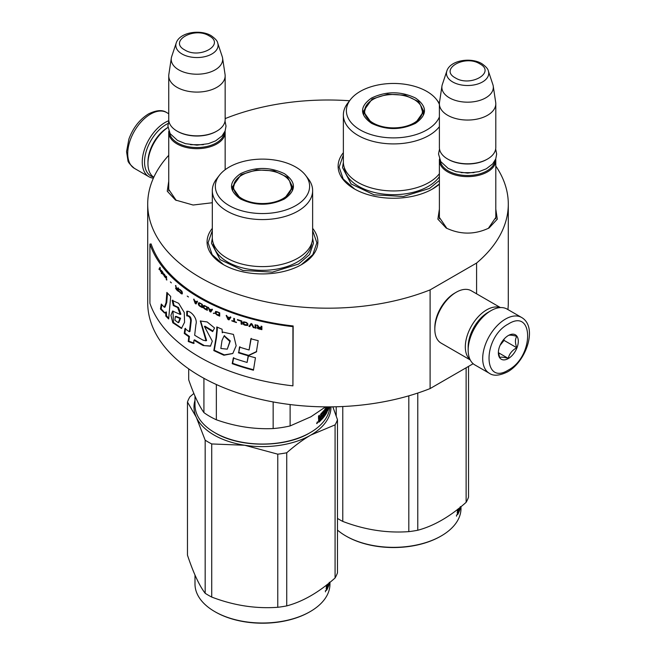 <?xml version="1.0" encoding="UTF-8"?>
<svg xmlns="http://www.w3.org/2000/svg" width="656" height="656" viewBox="0 0 656 656"><rect width="100%" height="100%" fill="white"/><g stroke="black" fill="none" stroke-linecap="round" stroke-linejoin="round"><path stroke-width="0.98" d="M495.797 209.157L497.297 219.161L489.048 228.001C474.747 234.791 460.438 234.791 446.137 228.001L437.888 219.161L439.389 209.157M212.314 202.753L193.11 205.025L175.505 200.039L167.247 191.199L168.748 181.195M312.633 228.354A55.399 31.98 180 0 1 301.645 264.548L301.645 264.548A55.399 31.98 180 0 1 223.302 264.548A55.399 31.98 180 0 1 212.314 228.354M439.389 184.205A55.399 31.98 180 0 1 432.698 188.887L432.698 188.887A55.399 31.98 180 0 1 354.347 188.887A55.399 31.98 180 0 1 343.367 152.692M495.797 166.025A180.293 104.091 180 0 1 508.293 204.098A180.293 104.091 180 0 1 476.592 263.048L430.106 289.886A180.293 104.091 180 0 1 244.048 296.217A180.293 104.091 180 0 1 147.707 204.098A180.293 104.091 180 0 1 168.748 155.3M225.156 118.736L225.894 118.31A180.293 104.091 180 0 1 349.574 100.753M176.243 200.449L168.633 189.297L168.748 187.796M446.884 228.411L439.274 217.259L439.389 215.758M495.797 215.758L495.92 217.259L488.318 228.403M430.106 289.886L430.106 388.573A180.293 104.091 180 0 1 244.048 394.904A180.293 104.091 180 0 1 147.707 302.785L147.707 204.098M473.165 363.719L430.106 388.573M476.592 263.048L476.592 293.814M508.293 204.098L508.293 302.785A180.293 104.091 180 0 1 507.908 309.566M223.663 264.753L212.134 254.635L208.083 242.753L212.314 230.609M312.633 230.609L316.864 242.753L312.822 254.635L301.284 264.753M439.389 183.967L432.337 189.092M354.707 189.092L343.178 178.973L339.136 167.091L343.367 154.947M225.065 131.102A28.2 16.285 180 0 1 225.156 132.389A28.2 16.285 180 0 1 207.747 147.428A28.2 16.285 180 0 1 177.013 143.902A28.2 16.285 -0 0 1 168.748 132.389A28.2 16.285 -0 0 1 168.838 131.102M224.286 132.766A27.396 15.818 180 0 1 206.599 146.534A27.396 15.818 180 0 1 177.579 142.91A27.396 15.818 -0 0 1 169.617 132.766M217.702 43.034C217.48 41.049 215.299 38.597 211.158 35.67C200.129 29.044 179.506 32.283 176.202 43.034A21.131 12.202 0 0 0 182.007 53.972A21.131 12.202 -0 0 0 206.861 56.121A21.131 12.202 -0 0 0 217.702 43.034L222.212 56.547A25.732 14.858 180 0 1 222.581 58.072L225.049 74.39A28.2 16.285 180 0 1 225.156 75.809L225.156 119.556A28.2 16.285 180 0 1 216.898 131.069L216.324 131.397A27.396 15.818 180 0 1 177.579 131.397L177.013 131.069L177.579 131.397M216.898 131.069A28.2 16.285 180 0 1 177.013 131.069L177.013 131.069A28.2 16.285 -0 0 1 168.748 119.556L168.748 75.809A28.2 16.285 -0 0 0 177.013 87.322A28.2 16.285 180 0 0 207.747 90.848A28.2 16.285 180 0 0 225.156 75.809M176.202 43.034L171.692 56.547A25.732 14.858 -0 0 0 171.323 58.072L168.854 74.39A28.2 16.285 -0 0 0 168.748 75.809M222.581 58.072A25.732 14.858 180 0 1 207.821 72.824A25.732 14.858 180 0 1 178.76 69.864A25.732 14.858 -0 0 1 171.323 58.072M495.706 159.064A28.2 16.285 180 0 1 495.797 160.351A28.2 16.285 180 0 1 478.388 175.39A28.2 16.285 180 0 1 447.654 171.864A28.2 16.285 -0 0 1 439.389 160.351A28.2 16.285 -0 0 1 439.479 159.064M494.927 160.728A27.396 15.818 180 0 1 477.24 174.496A27.396 15.818 180 0 1 448.22 170.872A27.396 15.818 -0 0 1 440.258 160.728M488.343 70.996C488.121 69.011 485.94 66.551 481.799 63.632C470.77 56.998 450.147 60.245 446.843 70.996A21.131 12.202 0 0 0 452.648 81.934A21.131 12.202 -0 0 0 477.502 84.083A21.131 12.202 -0 0 0 488.343 70.996L492.853 84.509A25.732 14.858 180 0 1 493.222 86.026L495.69 102.352A28.2 16.285 180 0 1 495.797 103.771L495.797 147.518A28.2 16.285 180 0 1 487.531 159.031L486.965 159.359A27.396 15.818 180 0 1 448.22 159.359L447.654 159.031L448.22 159.359M487.531 159.031A28.2 16.285 180 0 1 447.654 159.031L447.654 159.031A28.2 16.285 -0 0 1 439.389 147.518L439.389 103.771A28.2 16.285 -0 0 0 447.654 115.284A28.2 16.285 180 0 0 478.388 118.81A28.2 16.285 180 0 0 495.797 103.771M446.843 70.996L442.333 84.509A25.732 14.858 -0 0 0 441.964 86.026L439.495 102.352A28.2 16.285 -0 0 0 439.389 103.771M493.222 86.026A25.732 14.858 180 0 1 478.462 100.786A25.732 14.858 180 0 1 449.401 97.826A25.732 14.858 -0 0 1 441.964 86.026M153.635 177.112A30.619 17.679 -60 0 1 144.533 161.991A30.619 17.679 -60 0 1 166.181 124.492A30.619 17.679 -60 0 1 168.157 123.459M153.389 178.178A32.234 18.606 -60 0 1 148.928 176.751A32.234 18.606 -60 0 1 142.254 161.991A32.234 18.606 -60 0 1 165.041 122.516A32.234 18.606 -60 0 1 168.822 120.704M521.602 317.471L507.072 309.083A32.234 18.606 120 0 0 490.95 310.682L489.811 311.338A30.619 17.679 120 0 0 468.163 348.836L468.163 350.156A32.234 18.606 120 0 0 474.837 364.908L489.368 373.297C493.443 376.232 499.487 375.765 507.498 371.903C526.243 361.645 538.125 326.885 521.602 317.471A32.234 18.606 120 0 0 505.481 319.07A32.234 18.606 120 0 0 484.423 347.475A32.234 18.606 120 0 0 489.368 373.297M489.811 311.338L490.95 310.682A32.234 18.606 120 0 0 468.163 350.156M508.334 370.058C534.058 356.626 534.058 307.73 508.334 324.007C482.603 337.43 482.603 386.335 508.334 370.058M508.334 358.545A14.104 8.143 120 0 0 518.306 341.276A14.104 8.143 120 0 0 508.334 335.519A14.104 8.143 120 0 0 498.363 352.789A14.104 8.143 120 0 0 508.334 358.545M498.388 351.944L499.683 357.602C500.766 356.839 503.619 357.094 508.228 358.365C509.318 353.805 512.164 350.263 516.772 347.737C515.009 342.916 515.009 339.119 516.772 336.339C512.164 335.068 509.318 334.814 508.228 335.577M516.772 347.737L504.054 340.39L504.054 339.095M502.734 340.735A12.087 6.978 120 0 1 500.077 345.335L504.054 340.39M508.228 358.365L498.453 352.723M488.941 311.862A28.2 16.285 120 0 0 488.105 312.33A28.2 16.285 120 0 0 468.163 346.868A28.2 16.285 120 0 0 468.179 347.819M500.167 307.607A30.217 17.45 120 0 0 486.678 309.862A30.217 17.45 120 0 0 465.317 346.868A30.217 17.45 120 0 0 470.106 359.668M500.454 307.59L471.303 290.764A30.217 17.45 120 0 0 456.199 292.256L454.772 293.084A28.2 16.285 120 0 0 434.83 327.623L434.83 329.271A30.217 17.45 120 0 0 441.086 343.096L470.237 359.931M454.772 293.084L456.199 292.256A30.217 17.45 120 0 0 434.83 329.271M153.816 177.235A30.217 17.45 -60 0 1 147.953 163.639L147.953 161.991A28.2 16.285 -60 0 1 167.895 127.453L167.895 127.453M147.953 163.639A30.217 17.45 -60 0 1 167.952 127.469M415.461 123.344C400.832 130.282 386.212 130.282 371.583 123.344C359.562 114.898 359.562 106.452 371.583 98.015C386.212 91.069 400.832 91.069 415.461 98.015C427.482 106.452 427.482 114.898 415.461 123.344L415.379 123.385M439.389 126.674A50.159 28.962 0 0 1 428.991 135.431A50.159 28.962 180 0 1 374.33 141.704A50.159 28.962 180 0 1 343.367 114.956L343.367 161.991A50.159 28.962 180 0 0 374.33 188.748A50.159 28.962 180 0 0 428.991 182.475A50.159 28.962 0 0 0 439.389 173.717M439.405 103.254A50.159 28.962 0 0 0 439.315 103.131L436.552 99.564A47.134 27.216 0 0 0 360.193 91.43A47.134 27.216 180 0 0 350.493 99.564L347.737 103.131A50.159 28.962 180 0 0 343.367 114.956M350.493 99.564A47.134 27.216 180 0 0 366.794 133.094A47.134 27.216 180 0 0 426.851 129.921A47.134 27.216 0 0 0 439.389 116.948M439.389 104.411A47.134 27.216 0 0 0 436.552 99.564M371.878 123.508L363.309 111.331L372.157 98.999L387.63 94.226L405.088 95.218L418.643 101.639L423.743 111.331L415.182 123.5M364.031 111.495L363.498 113.308M423.546 113.308L423.022 111.495M439.389 180.449L429.573 188.42L403.465 196.472L374.01 194.799L351.132 183.959L342.539 167.6L343.367 162.335M346.376 536.264L345.802 535.936L346.376 536.264A66.674 38.499 0 0 0 440.668 536.264L441.242 535.936A67.486 38.958 0 0 0 461.004 508.384L461.004 506.67M336.216 406.769L336.216 415.986M417.782 393.051L417.782 530.245C433.895 525.948 450.008 516.649 466.129 502.332A76.547 44.198 0 0 0 468.532 497.15L468.532 366.392M466.129 367.778L466.129 502.332M408.819 395.83L408.819 531.631A76.547 44.198 -0 0 0 417.782 530.245M342.776 406.531L342.776 521.413C364.793 529.835 386.802 533.238 408.819 531.631M342.776 521.413A76.547 44.198 -0 0 1 339.398 519.577A76.547 44.198 180 0 1 337.479 518.429M441.242 535.936A67.486 38.958 0 0 1 345.802 535.936A67.486 38.958 180 0 1 337.479 530.089M457.945 512.844A67.486 38.958 0 0 0 458.503 511.762L458.503 510.548A67.486 38.958 0 0 1 457.872 511.762L457.945 512.844L457.38 512.697L457.396 511.377M457.38 511.213L457.38 509.573M458.052 510.475L458.503 508.695M457.872 509.187L457.872 510.04L457.38 509.95M457.298 510.048L457.724 509.204M459.872 507.596L459.823 508.507A67.486 38.958 0 0 1 459.134 510.368L459.134 511.582A67.486 38.958 0 0 0 460.537 507.055M459.307 508.056L459.307 508.728A67.486 38.958 0 0 0 459.667 507.769M457.388 514.665L457.593 514.698A67.486 38.958 0 0 0 458.831 512.279L458.282 512.197M457.38 513.541A66.674 38.499 0 0 0 457.724 512.853M458.831 512.279L458.831 508.433M457.437 512.221A66.674 38.499 0 0 0 457.683 511.729M458.503 510.548L457.724 510.417A66.674 38.499 0 0 1 457.38 511.106M457.593 514.698L457.38 512.721M460.364 506.596L460.143 507.375M456.592 514.935L456.527 516.19L456.494 514.911M413.961 122.992A28.905 16.687 180 0 1 377.971 125.255A28.905 16.687 180 0 1 366.384 105.452A28.905 16.687 180 0 1 373.084 99.392A28.905 16.687 0 0 1 420.66 105.452A28.905 16.687 0 0 1 413.961 122.992M363.818 114.529A29.717 17.154 180 0 1 363.809 114.07L366.384 105.452M423.227 114.529A29.717 17.154 0 0 0 423.235 114.07L420.66 105.452M329.886 406.876A67.486 38.958 180 0 1 310.198 432.64L309.624 432.968C285.081 447.892 239.875 447.892 215.324 432.968L214.758 432.64A67.486 38.958 180 0 1 194.996 405.096L194.996 396.109M284.409 198.998C269.788 205.943 255.168 205.943 240.539 198.998C228.518 190.56 228.518 182.114 240.539 173.668C255.168 166.731 269.788 166.731 284.409 173.668C296.438 182.114 296.438 190.56 284.409 198.998L284.335 199.047M212.314 190.609L212.314 237.652A50.159 28.962 180 0 0 243.278 264.409A50.159 28.962 180 0 0 297.947 258.128A50.159 28.962 0 0 0 312.633 237.652L312.633 190.609A50.159 28.962 0 0 0 308.263 178.793L305.507 175.226A47.134 27.216 0 0 0 229.149 167.091A47.134 27.216 180 0 0 219.448 175.226L216.685 178.793A50.159 28.962 180 0 0 212.314 190.609A50.159 28.962 180 0 0 243.278 217.366A50.159 28.962 180 0 0 297.947 211.093A50.159 28.962 0 0 0 312.633 190.609M219.448 175.226A47.134 27.216 180 0 0 235.742 208.747A47.134 27.216 180 0 0 295.807 205.582A47.134 27.216 0 0 0 305.507 175.226M240.834 199.17L232.257 186.993L241.113 174.66L256.578 169.888L274.036 170.88L287.599 177.3L292.691 186.993L284.138 199.153M232.978 187.157L232.454 188.969M292.494 188.969L291.969 187.157M203.926 378.307L203.926 412.608C198.858 405.449 193.782 394.518 188.707 379.816L188.707 368.877M216.349 384.514L216.349 419.783A74.538 43.034 180 0 1 203.926 412.608M309.624 432.968L310.198 432.64A67.486 38.958 180 0 1 214.758 432.64L215.324 432.968M322.112 415.601A66.674 38.499 180 0 0 322.645 414.969L323.375 415.174A67.486 38.958 180 0 1 322.112 416.617L322.112 415.396A67.486 38.958 180 0 0 323.375 413.952L323.269 412.468A67.486 38.958 180 0 1 321.276 414.666L321.153 420.053A67.486 38.958 180 0 1 318.882 422.21L318.513 420.193L319.054 418.963L318.521 418.758M319.054 418.963L318.513 418.676L319.054 418.963M318.693 415.888L318.693 417.355L319.718 417.798L319.374 415.289A67.486 38.958 180 0 1 318.513 416.043L318.513 418.676M323.711 410.713L323.777 410.623A67.486 38.958 180 0 1 320.858 413.879L320.53 417.027L319.718 417.798M323.31 411.205L323.31 412.435M323.31 414.034L323.31 415.15M324.039 410.795L324.039 415.551L323.375 415.379M325.983 410.303L326.754 410.451L326.68 411.599A67.486 38.958 180 0 1 325.212 413.952L325.212 408.688L324.646 409.492L324.646 414.756L324.039 415.551M325.212 413.952L324.646 413.821M325.909 410.238A66.674 38.499 180 0 1 325.556 410.853M326.68 410.385A67.486 38.958 180 0 1 325.778 411.886L325.565 411.837M326.368 406.876A67.486 38.958 180 0 1 325.778 407.835L325.778 411.886M328.599 406.876L328.287 407.343M328.771 406.876A67.486 38.958 180 0 1 328.599 407.384M329.14 406.876A67.486 38.958 180 0 1 327.664 410.902L327.5 410.877M327.492 406.876L327.664 410.902M327.049 406.876A67.486 38.958 180 0 1 326.171 408.426L326.171 410.041L325.556 409.869M327.024 408.532L327.024 408.532A67.486 38.958 180 0 1 326.171 410.041M326.426 409.598L326.426 410.336M326.959 408.655L327.024 412.189A67.486 38.958 180 0 1 321.76 419.43L321.76 418.208A67.486 38.958 180 0 0 323.269 416.519L323.375 415.174M325.163 413.936A66.674 38.499 180 0 1 324.646 414.731M324.499 414.945A66.674 38.499 180 0 1 321.76 418.43M323.269 412.468L322.539 412.271A66.674 38.499 180 0 1 320.579 414.436L320.456 414.764M321.276 414.666L320.579 414.436M321.153 420.053L320.456 419.824A66.674 38.499 180 0 1 318.513 421.677M321.153 414.994L320.53 414.781M320.456 417.101L320.456 418.225M327.877 409.196L328.287 407.007A67.486 38.958 180 0 1 327.82 408.114L327.492 409.09M328.287 407.007L327.5 406.909A66.674 38.499 180 0 1 327.492 406.917M319.374 420.373L318.824 420.176A66.674 38.499 180 0 0 318.849 420.16M319.374 420.348L319.374 419.332A67.486 38.958 180 0 0 320.53 418.249L320.53 419.463A67.486 38.958 180 0 1 319.505 420.422L318.824 420.176M320.53 418.249L319.833 418.011A66.674 38.499 180 0 1 318.89 418.905M319.374 419.332L318.882 419.151M318.693 419.471L318.693 420.102M317.914 422.21L316.659 423.218L317.545 422.062M316.856 423.661L316.659 423.218M325.581 406.868L310.903 416.79L290.116 425.941A74.538 43.034 180 0 1 273.15 428.565C254.216 429.409 235.283 426.482 216.349 419.783M273.15 401.948L273.15 428.565M290.116 404.555L290.116 425.941M317.545 421.939L317.069 423.481L317.348 421.857M312.633 237.989L313.461 243.261L309.575 254.528L298.529 264.073L272.42 272.133L242.966 270.461L220.088 259.612L211.494 243.261L212.323 237.989M193.856 393.452L189.871 396.864A76.547 44.198 180 0 0 187.468 402.038L196.316 417.298A68.495 39.54 -0 0 0 214.045 435.026A68.495 39.54 -0 0 0 244.745 445.26L211.724 443.948L211.724 597.067C233.741 605.488 255.758 608.899 277.767 607.284A76.547 44.198 -0 0 0 286.729 605.898L286.729 452.779A76.547 44.198 0 0 1 277.767 454.165L277.767 607.284M194.996 400.308A68.495 39.54 180 0 0 196.316 417.298L205.164 440.168A76.547 44.198 0 0 0 208.346 442.119A76.547 44.198 0 0 0 211.724 443.948M215.324 611.925L214.758 611.597L215.324 611.925A66.674 38.499 0 0 0 309.624 611.925L310.198 611.597A67.486 38.958 0 0 0 329.96 584.045L329.96 582.331M187.468 402.038L187.468 555.156C193.372 572.877 199.268 585.587 205.164 593.278L205.164 440.168M277.767 454.165L244.745 445.26A68.495 39.54 0 0 0 310.903 435.026C303.154 439.512 295.102 445.432 286.729 452.779M332.854 406.843L337.479 419.692A76.547 44.198 0 0 1 335.077 424.867L310.903 435.026A68.495 39.54 0 0 0 330.968 406.868M335.077 424.867L335.077 577.985C318.964 592.311 302.851 601.609 286.729 605.898M211.724 597.067A76.547 44.198 -0 0 1 208.346 595.23A76.547 44.198 180 0 1 205.164 593.278M335.077 577.985A76.547 44.198 0 0 0 337.479 572.811L337.479 419.692M310.198 611.597A67.486 38.958 0 0 1 214.758 611.597A67.486 38.958 180 0 1 194.996 584.045L194.996 575.066M326.344 590.318L326.344 587.038M326.335 586.874L326.335 585.234M327.016 585.849L327.459 584.357M326.786 584.881L326.827 585.701L326.335 585.611M326.245 585.71L326.68 584.865M328.82 583.258L328.779 584.168A67.486 38.958 0 0 1 328.082 586.029L328.082 587.243A67.486 38.958 0 0 0 329.492 582.717M328.254 583.717L328.254 584.389A67.486 38.958 0 0 0 328.615 583.422M326.549 590.359A67.486 38.958 0 0 0 327.787 587.94L327.237 587.858M326.335 589.195A66.674 38.499 0 0 0 326.68 588.514M327.787 587.94L327.787 584.094M326.901 588.506L326.901 588.506A67.486 38.958 0 0 0 327.459 587.423L327.459 586.202L326.68 586.079A66.674 38.499 0 0 1 326.335 586.759M327.459 586.202A67.486 38.958 0 0 1 326.827 587.423L326.827 588.448L326.335 588.358M326.385 587.874A66.674 38.499 0 0 0 326.631 587.391M329.32 582.257L329.099 583.036M325.54 590.597L325.474 591.851L325.442 590.572M282.908 198.653A28.905 16.687 180 0 1 246.918 200.916A28.905 16.687 180 0 1 235.34 181.113A28.905 16.687 180 0 1 242.039 175.054A28.905 16.687 0 0 1 289.616 181.113A28.905 16.687 0 0 1 282.908 198.653M232.773 190.191A29.717 17.154 180 0 1 232.765 189.732L235.34 181.113M292.174 190.191A29.717 17.154 0 0 0 292.191 189.732L289.616 181.113M292.92 385.859L293.158 325.966A180.293 104.091 180 0 1 151.11 243.95L149.921 244.089L149.921 303.302A181.499 104.788 0 0 0 292.92 385.859L292.92 326.647A181.499 104.788 180 0 1 149.921 244.089M293.158 325.966L292.92 326.647M166.05 302.687L164.336 307.27L161.294 304.04L160.458 309.017L164.517 313.01L165.673 312.166L165.788 316.061A182.056 97.662 -1.8 0 0 168.666 318.947A9620.675 6019.448 -38.5 0 1 170.708 296.463A181.499 104.788 180 0 1 166.862 292.412L166.05 302.687L166.763 302.473L165.058 307.065M172.175 300.399L173.315 305.548L177.637 307.549L180.252 314.445L172.618 311.067L170.921 315.323L172.79 322.768L181.433 328.451L184.566 322.301L184.27 312.518L178.694 303.326L172.175 300.399L172.864 300.161L174.004 305.311L178.514 307.492L180.9 314.158M203.139 340.177A181.499 104.788 180 0 1 194.668 335.224L195.947 324.318C197.841 318.521 190.675 310.444 186.747 311.305L186.747 315.872C189.166 315.979 190.47 317.676 190.658 320.956L189.354 331.756A181.499 104.788 180 0 1 184.935 328.615L184.238 333.437A181.499 104.788 0 0 0 188.805 336.717L188.247 341.505L193.594 343.457L193.996 340.152A181.499 104.788 0 0 0 203.139 345.523L210.469 346.155L212.298 341.153L204.434 326.483L212.667 331.6L214.561 327.975L207.165 321.948L200.293 321.005L206.041 340.825L203.139 340.177M216.767 330.435L215.972 338.102A6659.622 2711.158 122.4 0 0 213.807 350.607L223.893 355.249L232.79 353.527L236.16 345.761L233.446 334.404L223.081 332.141L222.277 332.805L222.081 329.23A181.499 104.788 180 0 1 216.767 326.942L216.767 330.435L217.259 330.066L216.464 337.733A6687.699 2725.746 122.4 0 0 214.307 350.247L224.303 354.871L232.839 353.486M238.366 352.764A181.499 104.788 0 0 0 248.189 355.757L256.389 351.895L258.202 340.653A181.499 104.788 180 0 1 250.879 338.783L249.091 349.976A181.499 104.788 180 0 1 239.481 347.09L238.759 352.362A180.695 104.32 0 0 0 248.542 355.347L256.709 351.468M253.454 370.214L255.446 357.758A181.499 104.788 180 0 1 248.181 355.823L247.099 362.44A181.499 104.788 180 0 1 233.298 358.028L232.208 363.678A181.499 104.788 0 0 0 253.454 370.214M261.883 326.36L261.088 326.18L261.088 327.647L258.866 327.131L257.816 325.409L256.906 325.187L258.079 327.082L257.037 327.738L258.735 328.918A181.499 104.788 0 0 0 261.883 329.648L261.883 326.36M255.865 328.221L255.865 324.933L255.086 324.736L255.086 328.025L255.865 328.221M254.052 327.762L251.994 323.933L250.969 323.654L248.927 326.385L249.69 326.598L251.478 324.212L253.282 327.557L254.052 327.762M244.877 325.212L247.525 325.499L247.911 323.925L246.517 322.473L243.745 321.793L242.876 322.44L243.745 324.663L246.697 325.417L247.96 325.081M241.129 324.064L241.875 324.302L241.875 321.014A181.499 104.788 180 0 1 237.431 319.579L237.431 320.005A181.499 104.788 0 0 0 241.129 321.202L241.129 324.064L242.064 324.097M226.869 315.782L226.164 315.511L228.042 319.529L228.993 319.882L230.896 317.299L230.174 317.037L229.698 317.701A181.499 104.788 180 0 1 227.337 316.807L226.869 315.782M215.553 311.518L215.332 313.445L217.005 314.97A181.499 104.788 0 0 0 219.711 316.151L219.711 312.863A181.499 104.788 180 0 1 217.005 311.682L215.553 311.518M214.34 313.265L213.348 313.297L214.34 313.265M210.74 312.043L212.47 309.591L211.822 309.279L211.388 309.911A181.499 104.788 180 0 1 209.231 308.853L208.165 307.475L209.879 311.625L210.74 312.043M203.877 305.434L203.155 305.95L203.253 307.41L204.803 309.017A181.499 104.788 0 0 0 207.321 310.329L207.321 307.041A181.499 104.788 180 0 1 204.803 305.729L203.877 305.434M199.014 302.703L198.317 303.203L198.415 304.663L199.908 306.303A181.499 104.788 0 0 0 202.335 307.672L202.335 304.384A181.499 104.788 180 0 1 199.908 303.015L199.014 302.703M188.461 296.971L187.206 296.094L188.461 296.971M166.583 279.981L166.198 276.25L166.583 279.981M162.475 271.83L161.843 270.944L162.016 273.052L163.656 275.208L162.303 273.355L163.713 274.159L162.475 271.83M231.855 320.587L231.855 320.94A181.499 104.788 0 0 0 236.447 322.547L234.504 321.53L234.504 318.586L233.774 318.332L233.774 321.276L231.855 320.587M193.659 299.234L195.193 303.482L195.964 303.966L197.53 301.621L196.939 301.268L196.546 301.867A181.499 104.788 180 0 1 194.611 300.678L193.659 299.234M165.189 275.643L164.32 274.06L164.877 276.676L164.197 276.151L165.689 277.906L165.189 275.643M179.203 289.263L181.843 292.018L181.589 293.363L179.121 291.157L179.531 292.125L182.089 293.896L182.343 292.412L181.753 291.043L179.203 289.263M177.997 287.771L177.997 289.239L176.661 288.091L175.496 285.59L176.193 287.82L175.57 288.181L176.579 289.837A181.499 104.788 0 0 0 178.481 291.461L178.481 288.173L177.997 287.771M171.347 282.884L170.363 281.9L171.347 282.884M161.392 270.346L161.392 273.634L161.392 270.346M160.671 271.609L160.023 267.345A565.693 168.526 161.3 0 0 158.973 269.181L159.285 269.641L159.752 268.853L160.671 271.609M167.51 293.117L166.763 302.473M165.788 316.061L166.509 315.856A181.253 97.195 -1.8 0 0 168.74 318.111M165.673 312.166L166.394 311.961L166.509 315.856M160.458 309.017L161.196 308.837L164.836 312.887M161.811 305.179L161.196 308.837M173.315 305.548L174.004 305.311M172.963 310.977L173.455 322.481L181.786 328.271M200.597 320.85L206.591 340.505L206.041 340.825M204.91 326.188L212.987 330.985M203.139 345.523L210.674 345.999M193.996 340.152L194.594 339.833A180.695 104.32 0 0 0 203.696 345.187M188.247 341.505L188.862 341.21L194.192 343.145M188.805 336.717L189.42 336.421L188.862 341.21M184.238 333.437L184.877 333.158A180.695 104.32 0 0 0 189.42 336.421M185.574 328.328L184.877 333.158M189.354 331.756L189.969 331.452L191.265 320.653C191.183 317.43 189.887 315.733 187.378 315.577L186.747 315.872M187.378 311.37L187.378 315.577M217.259 327.164L217.259 330.066M213.807 350.607L214.307 350.247M248.189 355.757L248.542 355.347M239.875 346.68L238.759 352.362M249.091 349.976L251.223 338.357M232.208 363.678L232.634 363.285A180.695 104.32 0 0 0 253.536 369.722M233.725 357.635L232.634 363.285M247.099 362.44L248.534 355.404M258.735 328.918L258.882 328.705A181.097 104.558 0 0 0 261.883 329.402M258.079 328.689L258.882 328.705M257.554 328.353L258.234 328.476M257.168 327.984L257.71 328.139M258.079 327.082L257.062 324.974M261.088 327.647L261.236 326.212M255.086 328.025L256.029 328.008M255.25 324.777L255.25 327.811M253.282 327.557L254.216 327.549M251.478 324.212L253.446 327.344M248.927 326.385L249.862 326.385M251.141 323.441L249.1 326.171M244.253 324.958L245.065 325.007M243.745 324.663L244.434 324.753M243.245 324.236L243.934 324.458M242.999 323.875L243.433 324.031M242.876 322.44L243.064 323.285M241.129 321.202L241.326 323.867M237.431 320.005L237.628 319.8A181.097 104.558 0 0 0 241.326 320.997M229.698 317.701L230.395 316.84M228.042 319.529L229.206 319.693M226.386 315.323L228.263 319.333M215.799 311.338L215.578 313.265L217.251 314.79A181.097 104.558 0 0 0 219.711 315.864M213.897 313.552L214.586 313.084M213.602 313.117L214.151 313.371M208.436 307.303L210.141 311.444L210.994 311.871L209.879 311.625M211.388 309.911L212.077 309.099M204.803 309.017L205.082 308.845A181.097 104.558 0 0 0 207.321 310.017M204.287 308.664L205.082 308.845M203.877 308.304L204.565 308.5M203.467 307.803L204.147 308.131M203.253 307.41L203.737 307.631M203.155 305.95L203.434 306.836M199.908 306.303L200.195 306.139A181.097 104.558 0 0 0 202.335 307.352M199.408 305.942L200.195 306.139M199.014 305.573L199.695 305.778M198.612 305.056L199.293 305.409M198.415 304.663L198.899 304.892M198.317 303.203L198.604 304.089M166.198 279.546L166.944 279.874M166.558 276.66L166.558 279.44M163.237 274.126L163.844 274.183M162.885 273.749L163.606 274.028M162.327 271.789L162.844 272.084M231.855 320.94L232.068 320.743A181.097 104.558 0 0 0 236.447 322.276M233.774 321.276L233.987 318.406M193.955 299.079L195.545 303.367M195.193 303.482L196.259 303.802M196.546 301.867L197.226 301.104M164.566 276.053L165.238 276.857M179.498 289.255L179.941 289.821M181.753 293.913L182.417 293.757M181.425 293.79L182.081 293.773M181.007 293.527L181.745 293.65M180.261 292.937L181.335 293.396M180.179 292.396L180.589 292.797M179.531 291.444L179.859 291.994M181.843 292.018L182.163 292.929M181.007 290.657L180.261 290.067M179.933 289.87L180.589 289.927M179.687 289.804L180.261 289.731M177.997 289.239L178.334 288.05M178.047 290.69A181.097 104.558 0 0 0 178.481 291.051M175.652 288.46L176.218 288.82M175.57 288.181L175.988 288.328M176.193 287.82L175.833 285.467M158.973 269.181L159.654 269.559M160.195 267.591A566.144 169.191 161.3 0 0 159.342 269.099M175.308 316.569L179.949 318.463L178.26 322.711L174.898 320.194L175.308 316.569L175.988 316.315L180.605 318.201L178.826 322.49M224.286 335.815L230.289 340.931L227.263 349.172L220.842 348.475L222.015 340.448L224.057 335.979L229.838 341.473L227.263 349.172M261.236 327.852L261.088 329.123A181.499 104.788 180 0 1 258.603 328.541L257.816 327.721L258.751 327.27A181.097 104.558 0 0 0 261.236 327.852L261.088 329.123M243.934 322.219L246.951 322.9L247.025 324.999L243.999 324.318L243.934 322.219M227.681 316.938L229.805 317.742L228.518 319.423L227.681 316.938M216.25 311.887L219.268 312.805L219.268 315.257L216.218 313.986L216.25 311.887M211.404 309.894L210.305 311.551L209.584 309.025M204.147 305.893L206.96 306.959L206.96 309.411L204.082 308L204.147 305.893M199.293 303.17L202.007 304.294L202.007 306.746L199.211 305.27L199.293 303.17M196.595 301.842L195.578 303.441L194.955 300.891M178.334 289.526L177.997 290.706A181.499 104.788 180 0 1 176.505 289.419L176.038 288.378L176.841 288.246A181.097 104.558 0 0 0 178.334 289.526L177.997 290.706M257.947 327.541L258.366 327.246M258.21 327.467L258.751 327.27M258.603 327.492A181.499 104.788 0 0 0 261.088 328.074M243.745 322.424L244.188 322.088M243.999 322.293L244.557 322.055M244.376 322.268L245.065 322.137M244.877 322.342L246.066 322.432M245.885 322.645L246.574 322.654M246.385 322.859L246.951 322.9M246.771 323.113L247.197 323.187M247.148 323.711L247.328 324.548M227.452 317.135L229.805 317.742M229.584 317.939L228.518 319.423M215.996 312.067L216.472 311.78M216.218 311.961L216.8 311.789M216.554 311.969L217.251 311.92M217.005 312.1L219.268 312.805M219.03 312.994L219.03 315.438M209.338 309.181L211.535 309.96M211.281 310.14L210.305 311.551M203.877 306.065L204.352 305.794M204.082 305.967L204.664 305.827M204.393 305.991L205.082 305.975M204.803 306.147L206.96 306.959M206.689 307.139L206.689 309.583M199.014 303.334L199.498 303.072M199.211 303.236L199.793 303.105M199.506 303.269L200.195 303.269M199.908 303.433L202.007 304.294M201.728 304.466L201.728 306.91M162.475 272.183L163.36 273.782L162.245 272.65L162.745 272.109M194.709 301.014L196.743 301.932M196.447 302.088L195.578 303.441M176.111 288.238L176.603 288.107M176.267 288.238L176.841 288.246M176.505 288.369A181.499 104.788 0 0 0 177.997 289.657M203.393 144.697L190.519 144.697M184.762 49.946C199.727 59.466 225.631 44.51 209.141 35.875C194.184 26.355 168.272 41.312 184.762 49.946M474.034 172.659L461.16 172.659M455.403 77.908C470.36 87.428 496.272 72.472 479.782 63.837C464.825 54.317 438.913 69.274 455.403 77.908M148.928 176.751L134.398 168.362A32.234 18.606 -60 0 1 129.462 142.532A32.234 18.606 -60 0 1 150.519 114.128A32.234 18.606 -60 0 1 166.632 112.537L168.748 113.759M439.389 176.644A49.29 28.454 0 0 1 428.376 186.345A49.29 28.454 180 0 1 375.699 192.749A49.29 28.454 180 0 1 344.285 167.518M457.872 512.828L457.38 512.738M311.715 243.171A49.29 28.454 0 0 1 297.332 262.006A49.29 28.454 180 0 1 244.655 268.411A49.29 28.454 180 0 1 213.233 243.171M326.171 408.426L325.606 408.311M326.089 408.754L325.556 408.647M326.089 410.025L325.556 409.918M327.205 411.328L326.754 411.255M327.024 412.189L326.401 412.075M326.827 588.489L326.335 588.399M190.658 320.956L191.265 320.653M215.972 338.102L216.464 337.733M179.949 318.463L180.605 318.201M225.156 169.715L225.156 132.389M168.748 190.798L168.748 132.389M495.797 218.76L495.797 160.351M439.389 218.76L439.389 160.351M439.512 149.043L438.528 154.004L440.775 161.614L448.13 168.379L456.092 171.626L467.613 173.11L479.011 171.642L486.301 168.797L492.656 163.926L495.747 158.965L496.658 154.078L495.674 149.043M168.871 121.081L167.887 126.042L170.134 133.652L177.489 140.417L185.459 143.664L196.972 145.148L208.37 143.68L215.66 140.843L222.015 135.964L225.106 131.011L226.017 126.116L225.033 121.081M134.398 168.362C129.929 164.517 127.772 161.843 127.92 160.335L126.551 151.651L128.912 139.015C133.07 127.822 139.605 119.458 148.502 113.931C156.382 110.077 162.426 109.609 166.632 112.537M457.945 510.302L457.183 510.163M457.904 512.885L457.134 512.746M319.488 417.88L318.816 417.634M326.122 410.082L325.36 409.926M327.844 409.237L327.065 409.123M326.901 585.964L326.13 585.824M326.852 588.547L326.089 588.407M164.336 307.27L165.058 307.074M180.908 314.175L180.252 314.445M204.984 326.139L204.434 326.483M178.26 322.711L178.916 322.449M224.516 335.593L224.057 335.979"/></g></svg>
